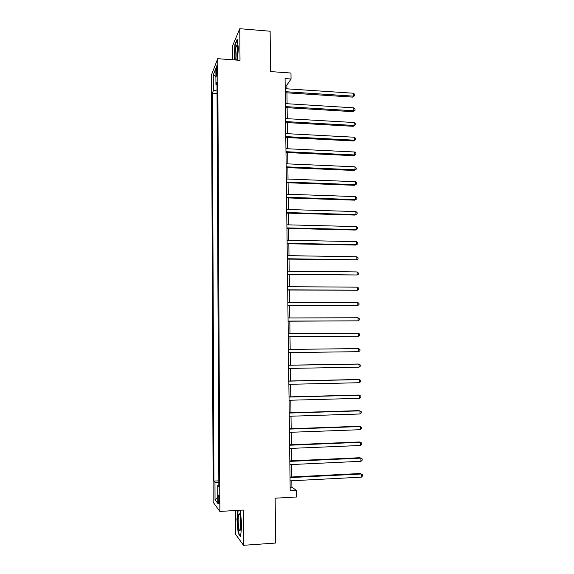 <?xml version="1.0" encoding="UTF-8"?>
<svg xmlns="http://www.w3.org/2000/svg" width="574" height="574" viewBox="0 0 574 574"><rect width="100%" height="100%" fill="white"/><g stroke="black" fill="none" stroke-linecap="round" stroke-linejoin="round"><path stroke-width="0.86" d="M219.333 500.062C219.218 496.338 218.916 494.716 218.429 495.183L218.134 498.526C218.249 502.236 218.551 503.864 219.038 503.412L219.333 500.062M235.369 510.516L235.527 534.236L243.527 545.3L275.628 543.047L275.147 498.203L296.528 496.998L296.442 490.433L291.908 487.175L291.829 480.768M211.505 74.742L213.191 502.286L219.856 511.441L217.74 58.691L211.505 74.742M217.74 58.691L240.011 60.335L239.781 28.7L232.413 46.221L232.499 59.782M239.781 28.7L270.132 31.226L270.562 71.585L290.975 73.034L291.054 79.011L285.077 78.595L290.186 490.777L296.442 490.433M216.226 70.968L216.24 73.623C216.283 75.761 216.463 76.579 216.785 76.069L217.316 68.256C217.273 66.118 217.094 65.307 216.778 65.816L216.226 70.968L217.331 71.047M217.029 89.924L213.334 90.778L212.344 93.139L213.915 481.084L218.823 480.833M213.334 90.778L213.27 74.929L215.867 68.356L215.939 84.572L217.008 85.074M218.845 485.267L217.725 485.547L218.852 486.867L216.994 82.053L215.939 84.572M217.725 485.547L217.804 503.362L215.035 499.689L214.963 482.311L213.915 481.084M243.527 545.3L243.268 510.042L219.856 511.441M286.892 88.812L286.842 85.146L291.054 79.011M291.779 476.98L291.628 464.538M291.578 460.836L291.42 448.373M291.377 444.75L291.219 432.265M291.176 428.721L291.018 416.215M290.975 412.749L290.817 400.221M290.774 396.828L290.616 384.279M290.573 380.971L290.415 368.4M290.372 365.164L290.214 352.572M290.171 349.408L290.014 336.852M289.978 333.652L289.82 321.203M289.777 317.946L289.626 305.605M289.583 302.297L289.425 290.064M289.382 286.706L289.231 274.573M289.188 271.165L289.038 259.139M288.995 255.674L288.844 243.756M288.801 240.241L288.65 228.43M288.607 224.864L288.457 213.155M288.413 209.539L288.263 197.937M288.22 194.263L288.076 182.762M288.026 179.045L287.883 167.644M287.839 163.877L287.696 152.576M287.646 148.759L287.502 137.566M287.459 133.699L287.316 122.599M287.265 118.682L287.129 107.69M287.079 103.722L286.943 92.83M285.156 85.031L286.842 85.146M290.143 487.269L291.908 487.175M212.344 93.139L217.051 93.433M214.963 482.311L218.83 482.698M215.903 76.536L213.27 74.929M215.035 499.689L217.783 497.522M237.449 60.148L238.361 48.108L237.141 39.29L234.924 44.492L234.142 59.904M237.815 510.365L236.926 519.348L238.181 533.289L240.585 536.539L241.733 525.382L240.413 511.161L239.638 510.257M235.304 44.521L234.924 44.492M238.705 533.26L238.181 533.289M285.249 92.715L352.637 97.106L353.562 96.152L285.235 91.682M353.505 93.232L354.725 94.495L354.754 95.657L353.562 96.152L353.505 93.232L285.199 88.705M354.754 95.657L352.637 97.106M285.436 107.589L352.931 111.679L353.864 110.775L285.422 106.606M353.799 107.847L355.026 109.089L355.048 110.258L353.864 110.775L353.799 107.847L285.386 103.621M355.048 110.258L352.931 111.679M285.615 122.506L353.225 126.302L354.158 125.455L285.608 121.588M354.101 122.513L355.32 123.74L355.349 124.91L354.158 125.455L354.101 122.513L285.572 118.588M355.349 124.91L353.225 126.302M285.802 137.48L353.519 140.974L354.459 140.178L285.795 136.619M354.395 137.229L355.622 138.434L355.643 139.611L354.459 140.178L354.395 137.229L285.759 133.606M355.643 139.611L353.519 140.974M285.988 152.497L353.814 155.698L354.754 154.958L285.981 151.701M354.696 151.995L355.923 153.179L355.945 154.363L354.754 154.958L354.696 151.995L285.945 148.68M355.945 154.363L353.814 155.698M236.667 60.091L237.04 58.397C237.959 53.49 237.787 44.786 236.775 45.045L235.649 48.123C234.996 52.614 234.888 56.568 235.318 59.99M237.593 48.446L237.27 49.838C236.804 53.073 236.739 55.85 237.076 58.153M234.465 59.926L235.197 44.779L237.241 40.001M238.153 520.553C238.562 529.25 239.372 532.263 240.578 529.58L240.958 524.069C240.764 517.726 240.162 514.261 239.15 513.68C238.497 514.153 238.167 516.449 238.153 520.553M240.406 516.909L240.061 521.005L240.843 527.563M240.657 535.879L238.468 532.937L237.249 519.42L238.145 510.343M239.573 510.264L240.42 511.247M286.175 167.572L354.115 170.464L355.055 169.782L286.168 166.833M354.997 166.812L356.224 167.974L356.246 169.165L355.055 169.782L354.997 166.812L286.132 163.805M356.246 169.165L354.115 170.464M286.361 182.697L354.409 185.287L355.356 184.656L286.354 182.015M355.299 181.678L356.526 182.819L356.547 184.01L355.356 184.656L355.299 181.678L286.318 178.98M356.547 184.01L354.409 185.287M286.555 197.879L354.71 200.161L355.658 199.587L286.548 197.255M355.6 196.595L356.827 197.714L356.856 198.913L355.658 199.587L355.6 196.595L286.505 194.206M356.856 198.913L354.71 200.161M286.742 213.105L355.012 215.078L355.959 214.561L286.735 212.545M355.902 211.562L357.136 212.667L357.157 213.858L355.959 214.561L355.902 211.562L286.699 209.488M286.928 228.387L355.313 230.052L356.267 229.586L286.928 227.892M356.203 226.579L357.437 227.663L357.466 228.861L356.267 229.586L356.203 226.579L286.885 224.821M287.122 243.728L355.615 245.076L356.569 244.668L287.115 243.29M356.511 241.647L357.746 242.709L357.767 243.914L356.569 244.668L356.511 241.647L287.079 240.205M287.316 259.111L356.877 259.8L287.309 258.745M356.813 256.765L358.054 257.805L358.076 259.017L356.877 259.8L356.813 256.765L287.273 255.645M287.502 274.559L357.186 274.982L287.502 274.25M357.121 271.94L358.363 272.959L358.384 274.171L357.186 274.982L357.121 271.94L287.459 271.143M287.696 290.049L357.494 290.214L287.696 289.805M357.43 287.165L358.671 288.162L358.7 289.382L357.494 290.214L357.43 287.165L287.653 286.691M287.89 305.605L357.803 305.497L287.89 305.418M357.738 302.441L358.98 303.416L359.008 304.636L357.803 305.497L357.738 302.441L287.847 302.297M288.083 321.21L358.111 320.837L288.083 321.088M358.047 317.766L359.295 318.721L359.317 319.948L358.111 320.837L358.047 317.766L288.04 317.953M288.277 336.866L358.42 336.228L288.277 336.816M358.363 333.15L359.604 334.082L359.633 335.309L358.42 336.228L358.363 333.15L288.234 333.666M288.435 349.43L358.671 348.583L358.736 351.675L288.471 352.594M358.671 348.583L359.92 349.494L359.948 350.728L358.736 351.675M288.629 365.258L358.987 364.067L359.051 367.173L288.672 368.429M288.629 365.193L358.004 364.024L360.235 364.956L360.264 366.198L359.051 367.173M288.83 381.136L359.302 379.608L359.36 382.722L288.866 384.322M288.822 381.007L358.32 379.5L360.551 380.476L360.58 381.724L359.36 382.722M289.023 397.072L359.618 395.206L359.676 398.327L289.066 400.265M289.023 396.878L358.628 395.041L360.867 396.053L360.895 397.294L359.676 398.327M289.224 413.065L359.934 410.855L359.998 413.99L289.26 416.272M289.217 412.799L358.944 410.625L361.19 411.673L361.211 412.928L359.998 413.99M289.418 429.115L360.25 426.554L360.314 429.704L289.461 432.33M289.418 428.785L359.259 426.267L361.505 427.357L361.534 428.613L360.314 429.704M289.619 445.223L360.565 442.31L360.63 445.474L289.662 448.445M289.619 444.821L359.575 441.966L361.828 443.092L361.85 444.355L360.63 445.474M289.82 461.381L360.888 458.124L360.953 461.295L289.863 464.624M289.813 460.915L359.891 457.715L362.151 458.877L362.172 460.147L360.953 461.295M290.021 477.604L361.211 473.995L361.276 477.173L290.064 480.854M290.014 477.066L360.207 473.521L362.474 474.727L362.495 475.997L361.276 477.173M217.209 73.687L216.24 73.623M218.787 495.161L218.429 495.183M237.356 46.264L236.775 45.045M240.018 515.093L239.15 513.68"/></g></svg>
